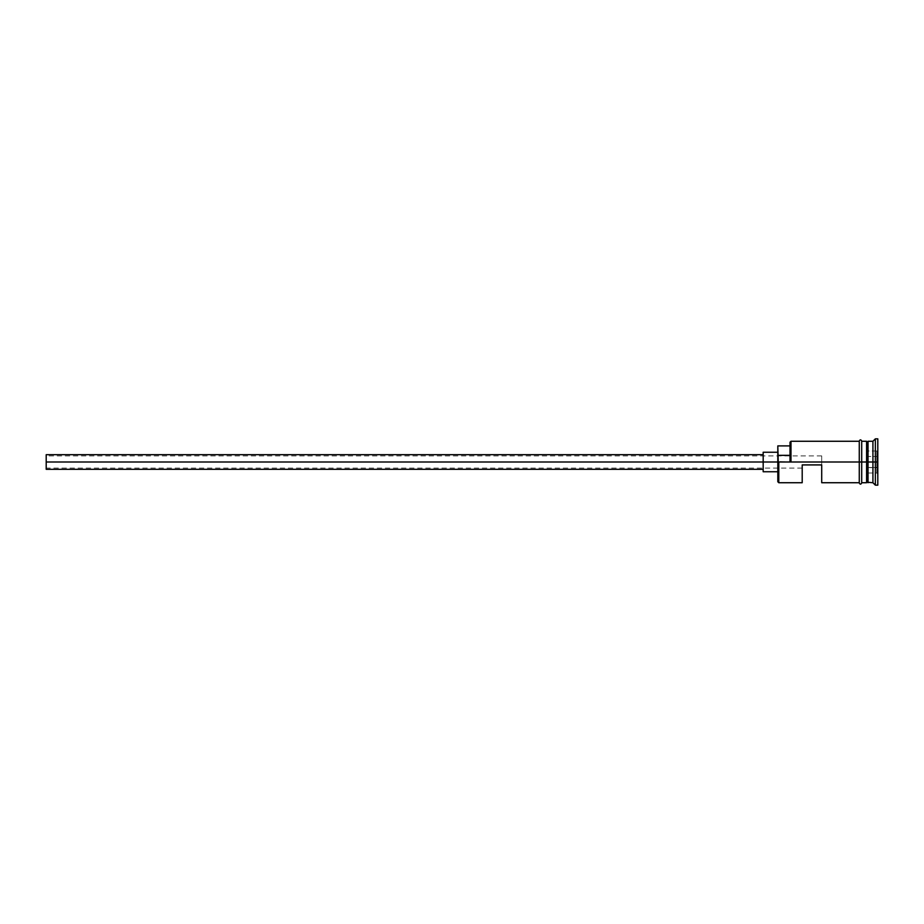 <?xml version="1.0" encoding="UTF-8"?>
<svg xmlns="http://www.w3.org/2000/svg" width="924" height="924" viewBox="0 0 924 924"><rect width="100%" height="100%" fill="white"/><g stroke="black" fill="none" stroke-linecap="round" stroke-linejoin="round"><path stroke-width="0.69" stroke-dasharray="4.62 3.46" d="M778.793 462L778.793 482.732L778.793 462L859.262 462L859.262 482.732L859.262 441.025L859.262 482.732L859.262 441.268L859.262 462L790.979 462L790.979 441.268L790.979 462L790.008 461.388L790.008 445.899L790.008 455.336L777.812 455.336L777.812 461.388L790.979 462L790.008 461.388L790.008 442.25L790.008 461.388L790.008 455.336L777.812 455.336L777.812 445.899L777.812 462L778.793 462L777.812 462L777.812 481.751L777.812 452.24L777.812 471.76L777.812 452.24L777.812 462L763.178 462L763.178 469.311L763.178 462L777.812 462L777.812 461.388L778.793 462M821.713 462L821.713 455.902L821.713 462L46.2 462L821.713 462L821.713 455.902L821.713 463.513L821.713 462L46.2 462L46.2 455.902L46.2 462L763.178 462L763.178 452.24L763.178 471.76L763.178 454.689L763.178 469.311L763.178 454.689L763.178 462L46.2 462L46.2 454.689L46.2 469.311L46.2 455.902L46.2 462L821.713 462L821.713 464.922L802.205 464.922L802.205 482.732L802.205 464.922L821.713 464.922L802.205 464.922L802.205 468.098L802.205 464.922L821.713 464.922L821.713 463.513L821.713 464.922L802.205 464.922L802.205 468.098L802.205 464.922L821.713 464.922L821.713 462M867.555 441.764L867.555 482.236L867.555 441.764M868.04 462L868.04 441.268L868.04 462L875.363 462L875.363 485.169L875.363 462L877.8 462L877.8 485.169L877.8 438.831L877.8 462L875.363 462L875.363 438.831L875.363 462L872.926 462L872.926 482.732L872.926 462L868.04 462L868.04 482.732L868.04 462M866.585 441.268L866.585 482.732L866.585 462L861.699 462L866.585 462L866.585 441.268M821.713 482.732L821.713 464.922L821.713 482.732M861.699 462L861.699 482.975L861.699 462M867.07 482.236L867.07 462L867.07 482.236M859.262 482.975L859.262 462L859.262 482.975M877.8 449.896L877.8 474.104L877.8 449.896L877.8 468.052L868.04 467.486L868.04 472.984L876.83 472.984L876.83 456.514L868.04 456.514L868.04 467.486L876.83 467.486L868.04 467.486L868.04 456.514L876.83 456.514L876.83 451.016L868.04 451.016L868.04 456.514L868.04 451.016L876.83 451.016L876.83 456.514L868.04 456.514L876.83 456.514L876.83 472.984L868.04 472.984L868.04 467.486L876.83 467.486L876.83 456.514L877.8 455.948L876.83 456.514L876.83 451.016L877.8 449.896L876.83 451.016L876.83 456.514L877.8 455.948L877.8 449.896M872.926 441.268L872.926 462L872.926 441.268M790.008 455.336L790.008 445.899L790.008 455.336M868.04 467.486L868.04 451.016L868.04 467.486M876.83 467.486L877.8 468.052L877.8 474.104L876.83 472.984L876.83 467.486L876.83 472.984L877.8 474.104L877.8 468.052L876.83 467.486L877.8 468.052L877.8 455.948L876.83 456.514L876.83 467.486M46.2 462L46.2 468.098L46.2 462M821.713 455.902L46.2 455.902M802.205 468.098L46.2 468.098"/><path stroke-width="1.39" d="M778.793 462L777.812 462L777.812 481.751L777.812 462L778.793 462L777.812 461.388L777.812 462L46.2 462L46.2 469.311L46.2 462L763.178 462L763.178 471.76L763.178 462L777.812 462L777.812 455.336L790.008 455.336L777.812 455.336L777.812 445.899L778.793 482.732L778.793 462L859.262 462L778.793 462M877.8 485.169L875.363 485.169L872.926 482.732L867.07 482.236L867.07 462L866.585 482.732L866.585 441.268L867.07 462L867.555 441.764L867.555 482.236L868.04 441.268L868.04 482.732L868.04 462L872.926 462L872.926 482.732L872.926 462L868.04 462L868.04 441.268L872.926 441.268L872.926 462L872.926 441.268L875.363 438.831L875.363 462L872.926 462L875.363 462L875.363 485.169L875.363 462L877.8 462L875.363 462L875.363 438.831L877.8 438.831L877.8 485.169L877.8 438.831M802.205 482.732L802.205 464.922L821.713 464.922L821.713 482.732L821.713 464.922L802.205 464.922L802.205 482.732L778.793 482.732L777.812 481.751M861.699 482.732L866.585 482.732L866.585 462L859.262 462L859.262 482.975C860.071 484.546 860.891 484.546 861.699 482.975L861.699 441.025C860.891 439.454 860.082 439.454 859.262 441.025L859.262 462L866.585 462L866.585 441.268L861.699 441.268M790.008 461.388L790.008 442.25L790.008 461.388L790.979 462L790.979 441.268L790.979 462L790.008 461.388M861.699 482.975L861.699 441.025M859.262 441.025L859.262 482.975M763.178 452.24L763.178 462L763.178 452.24L777.812 452.24M46.2 454.689L46.2 462L46.2 454.689L763.178 454.689M763.178 469.311L46.2 469.311M777.812 471.76L763.178 471.76M859.262 482.732L821.713 482.732M859.262 441.268L790.979 441.268L790.008 442.25M777.812 445.899L790.008 445.899"/></g></svg>

